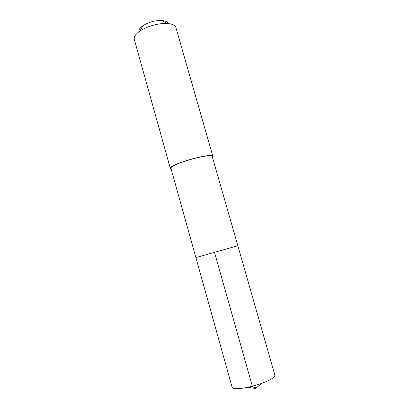 <?xml version="1.0" encoding="UTF-8"?>
<svg xmlns="http://www.w3.org/2000/svg" width="409" height="409" viewBox="0 0 409 409"><rect width="100%" height="100%" fill="white"/><g stroke="black" fill="none" stroke-linecap="round" stroke-linejoin="round"><path stroke-width="0.61" d="M195.891 257.609L237.839 245.737L212.23 156.555C210.599 152.593 168.447 164.791 170.988 168.477L231.969 386.745C232.24 393.351 276.136 381.346 274.822 374.997L237.839 245.737L196.11 257.542M171.207 169.27L170.389 168.641C167.772 164.847 211.177 152.286 212.818 156.376L212.573 157.562M212.941 156.601L175.758 27.076C174.653 24.969 171.708 23.768 166.933 23.471C158.774 22.97 146.504 26.442 139.817 31.14C135.548 34.172 133.712 36.933 134.3 39.417L170.389 168.641M167.848 23.047C167.015 21.554 164.929 20.701 161.591 20.481C154.806 20.419 148.544 22.193 142.802 25.798C139.755 27.976 138.462 29.969 138.912 31.79M254.792 385.707L255.579 388.478L252.384 386.357L214.52 252.358M247.926 387.374L255.579 388.478L261.515 383.53M142.802 25.798L139.817 31.14M161.591 20.481L166.933 23.471"/></g></svg>
